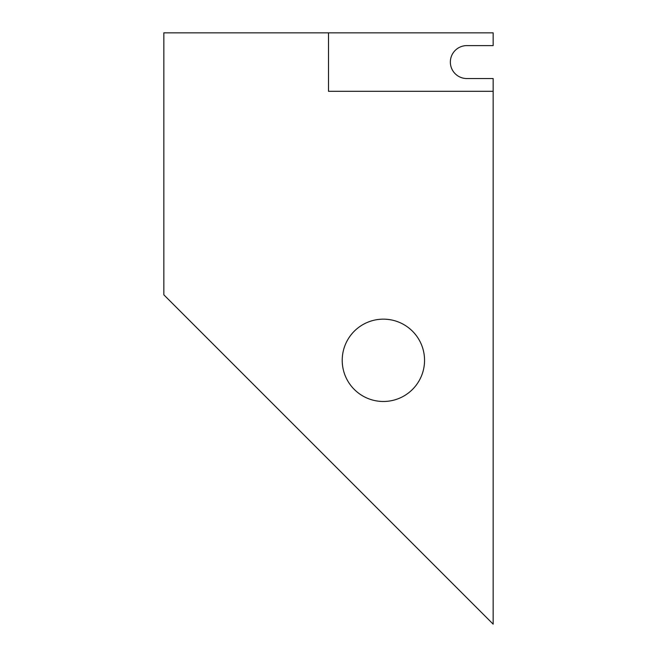 <?xml version="1.0" encoding="UTF-8"?>
<svg xmlns="http://www.w3.org/2000/svg" width="657" height="657" viewBox="0 0 657 657"><rect width="100%" height="100%" fill="white"/><g stroke="black" fill="none" stroke-linecap="round" stroke-linejoin="round"><path stroke-width="0.99" d="M163.839 32.85L493.161 32.85L493.161 45.612L466.815 45.612A16.466 16.466 0 0 0 450.349 62.078A16.466 16.466 0 0 0 466.815 78.544L493.161 78.544L493.161 624.15L163.839 294.829L163.839 32.85M328.5 32.85L328.5 91.307L493.161 91.307M466.815 78.544A16.466 16.466 0 0 1 450.349 62.078A16.466 16.466 0 0 1 466.815 45.612M383.384 401.484A41.169 41.169 0 0 0 419.035 339.735A41.169 41.169 0 0 0 347.734 339.735A41.169 41.169 0 0 0 383.384 401.484"/></g></svg>
